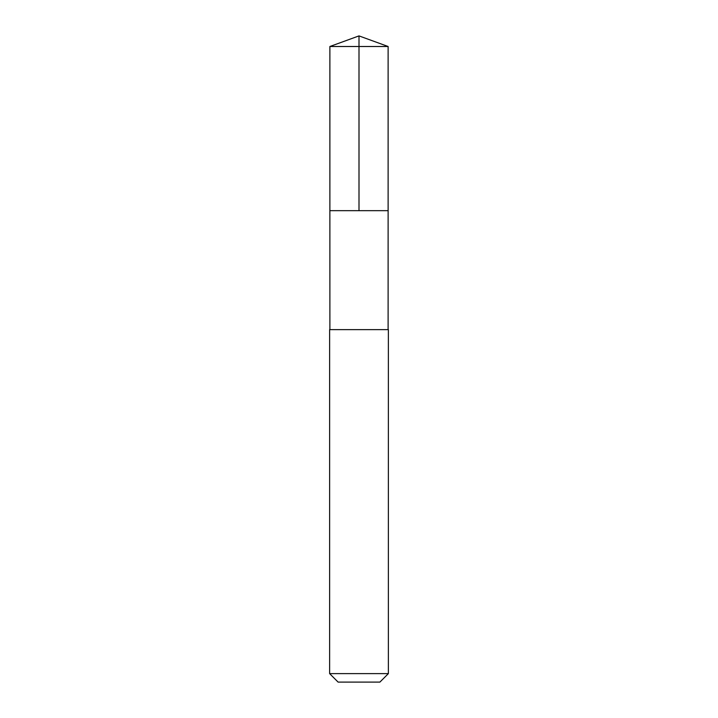 <?xml version="1.0" encoding="UTF-8"?>
<svg xmlns="http://www.w3.org/2000/svg" width="718" height="718" viewBox="0 0 718 718"><rect width="100%" height="100%" fill="white"/><g stroke="black" fill="none" stroke-linecap="round" stroke-linejoin="round"><path stroke-width="1.08" d="M329.876 210.67L388.124 210.67L388.124 46.499L329.876 46.499L329.876 210.67L388.124 210.67L388.115 329.625L329.885 329.625L329.876 210.67M382.685 329.625L329.625 329.625L329.625 673.619L388.375 673.619L388.375 329.625L382.685 329.625M388.375 673.619L379.894 682.1L338.106 682.1L329.625 673.619M329.876 46.499L359 35.9L359 210.67M359 35.9L388.124 46.499"/></g></svg>
